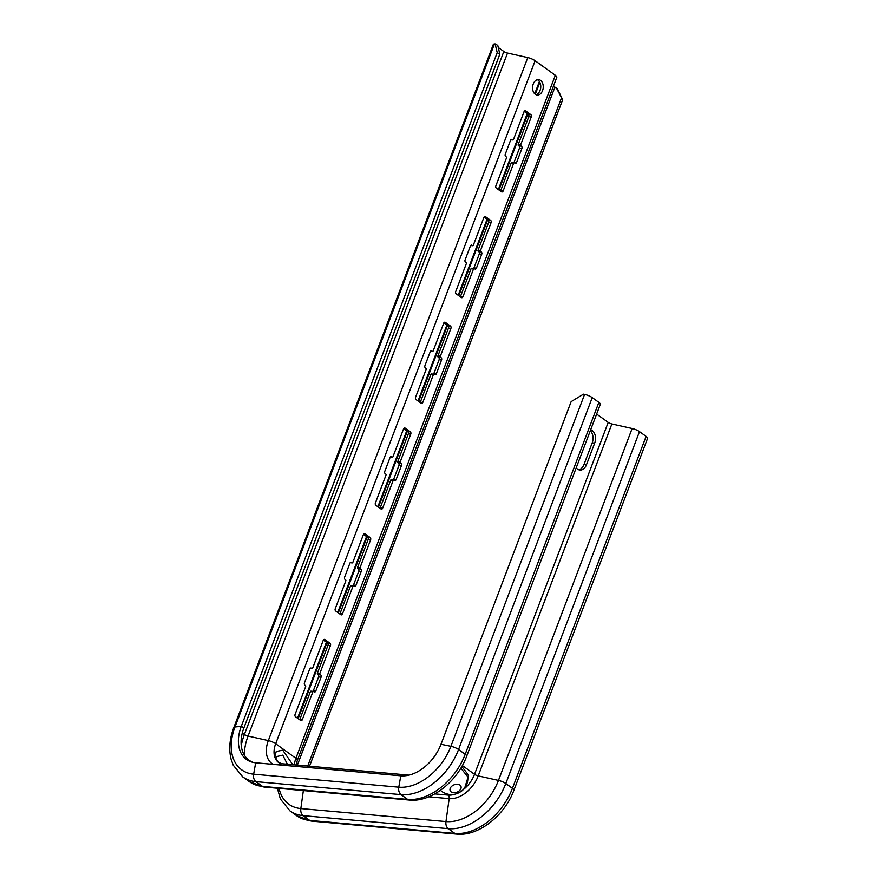 <?xml version="1.0" encoding="UTF-8"?>
<svg xmlns="http://www.w3.org/2000/svg" width="878" height="878" viewBox="0 0 878 878"><rect width="100%" height="100%" fill="white"/><g stroke="black" fill="none" stroke-linecap="round" stroke-linejoin="round"><path stroke-width="1.32" d="M646.109 436.399A6.87 1.877 20.8 0 1 647.569 438.396L513.882 790.31C504.663 815.552 478.532 836.482 456.626 834.1A6.87 4.73 95.1 0 1 454.892 833.431A54.074 36.327 -54.2 0 0 512.434 788.312L646.109 436.399L639.491 431.636A6.87 1.877 20.8 0 0 632.138 428.497L611.878 423.964A3.435 0.944 -159.2 0 1 608.202 422.395L596.634 414.065M553.261 86.648A3.435 0.944 -159.2 0 0 554.918 87.131L557.387 88.744L562.666 99.796L309.517 766.209M556.037 87.361L562.666 99.796M561.316 98.424L307.706 766.044M498.265 47.489L503.84 51.495A3.435 0.944 -159.2 0 0 507.517 53.064L527.766 57.597A6.87 1.877 20.8 0 1 535.119 60.736L555.346 75.31A6.87 1.877 20.8 0 1 556.806 77.297L297.368 760.293A6.87 1.877 20.8 0 0 295.908 758.296A21.456 14.41 -54.2 0 0 294.349 764.848M535.997 94.681A7.726 5.323 95.1 0 0 540.069 90.434A7.726 5.323 95.1 0 0 537.336 79.722M323.367 640.073L327.516 643.058A1.712 1.185 95.1 0 1 327.966 645.352L317.408 673.13A0.856 0.593 95.1 0 0 317.638 674.282L320.635 674.875A1.712 1.185 95.1 0 1 321.074 677.157L315.795 691.052A1.712 1.185 95.1 0 1 314.181 691.853L313.666 691.48A0.856 0.593 95.1 0 0 312.853 691.875L302.306 719.664A1.712 1.185 95.1 0 1 300.682 720.465L295.524 716.744A1.712 1.185 95.1 0 1 295.074 714.462L305.632 686.673A0.856 0.593 95.1 0 0 305.412 685.531L304.896 685.158A1.712 1.185 95.1 0 1 304.446 682.875L309.725 668.981A1.712 1.185 95.1 0 1 311.339 668.18L311.855 668.553A0.856 0.593 95.1 0 0 312.667 668.147L323.225 640.369A1.712 1.185 95.1 0 1 324.838 639.568L329.996 643.289A1.712 1.185 95.1 0 1 330.446 645.571L319.888 673.36A0.856 0.593 95.1 0 0 320.119 674.502L320.635 674.875M313.018 691.359A1.712 1.185 95.1 0 0 313.314 690.821L318.593 676.938A1.712 1.185 95.1 0 0 318.154 674.644M311.185 691.26A0.856 0.593 95.1 0 0 310.373 691.655L312.853 691.875M299.683 719.74A1.712 1.185 95.1 0 0 299.826 719.433L310.373 691.655M363.525 534.34L367.684 537.336A1.712 1.185 95.1 0 1 368.123 539.619L357.576 567.407A0.856 0.593 95.1 0 0 357.796 568.549L360.792 569.142A1.712 1.185 95.1 0 1 361.242 571.424L355.963 585.319A1.712 1.185 95.1 0 1 354.35 586.12L353.823 585.747A0.856 0.593 95.1 0 0 353.022 586.153L342.464 613.931A1.712 1.185 95.1 0 1 340.851 614.732L335.692 611.011A1.712 1.185 95.1 0 1 335.242 608.728L345.8 580.94A0.856 0.593 95.1 0 0 345.57 579.798L345.054 579.425A1.712 1.185 95.1 0 1 344.615 577.142L349.883 563.248A1.712 1.185 95.1 0 1 351.507 562.447L352.023 562.82A0.856 0.593 95.1 0 0 352.835 562.425L363.382 534.636A1.712 1.185 95.1 0 1 365.007 533.835L370.165 537.555A1.712 1.185 95.1 0 1 370.604 539.838L360.057 567.627A0.856 0.593 95.1 0 0 360.276 568.768L360.792 569.142M353.186 585.626A1.712 1.185 95.1 0 0 353.483 585.099L358.762 571.205A1.712 1.185 95.1 0 0 358.312 568.922M351.343 585.527A0.856 0.593 95.1 0 0 350.541 585.922L339.984 613.711L342.464 613.931M403.693 428.607L407.842 431.603A1.712 1.185 95.1 0 1 408.292 433.897L397.734 461.674A0.856 0.593 95.1 0 0 397.964 462.816L400.961 463.408A1.712 1.185 95.1 0 1 401.4 465.702L396.121 479.586A1.712 1.185 95.1 0 1 394.507 480.387L393.992 480.025A0.856 0.593 95.1 0 0 393.179 480.42L382.632 508.197A1.712 1.185 95.1 0 1 381.008 508.999L375.85 505.289A1.712 1.185 95.1 0 1 375.4 502.995L385.958 475.217A0.856 0.593 95.1 0 0 385.738 474.076L385.222 473.703A1.712 1.185 95.1 0 1 384.773 471.409L390.051 457.526A1.712 1.185 95.1 0 1 391.665 456.725L392.181 457.098A0.856 0.593 95.1 0 0 392.993 456.692L403.551 428.914A1.712 1.185 95.1 0 1 405.164 428.113L410.322 431.822A1.712 1.185 95.1 0 1 410.772 434.116L400.214 461.894A0.856 0.593 95.1 0 0 400.445 463.035L400.961 463.408M393.344 479.893A1.712 1.185 95.1 0 0 393.64 479.366L398.919 465.472A1.712 1.185 95.1 0 0 398.48 463.189M391.511 479.794A0.856 0.593 95.1 0 0 390.699 480.2L380.152 507.978L382.632 508.197M443.851 322.884L448.01 325.881A1.712 1.185 95.1 0 1 448.449 328.163L437.902 355.941A0.856 0.593 95.1 0 0 438.122 357.094L441.118 357.686A1.712 1.185 95.1 0 1 441.568 359.969L436.289 373.863A1.712 1.185 95.1 0 1 434.665 374.665L434.149 374.291A0.856 0.593 95.1 0 0 433.348 374.686L422.79 402.475A1.712 1.185 95.1 0 1 421.177 403.276L416.018 399.556A1.712 1.185 95.1 0 1 415.568 397.273L426.126 369.484A0.856 0.593 95.1 0 0 425.896 368.343L425.38 367.97A1.712 1.185 95.1 0 1 424.941 365.687L430.209 351.793A1.712 1.185 95.1 0 1 431.833 350.991L432.349 351.365A0.856 0.593 95.1 0 0 433.161 350.97L443.708 323.181A1.712 1.185 95.1 0 1 445.333 322.38L450.491 326.1A1.712 1.185 95.1 0 1 450.93 328.383L440.383 356.172A0.856 0.593 95.1 0 0 440.602 357.313L441.118 357.686M433.512 374.171A1.712 1.185 95.1 0 0 433.809 373.644L439.088 359.75A1.712 1.185 95.1 0 0 438.638 357.456M431.669 374.072A0.856 0.593 95.1 0 0 430.868 374.467L420.31 402.256L422.79 402.475M484.019 217.151L488.168 220.148A1.712 1.185 95.1 0 1 488.618 222.43L478.06 250.219A0.856 0.593 95.1 0 0 478.29 251.36L481.287 251.953A1.712 1.185 95.1 0 1 481.726 254.236L476.447 268.13A1.712 1.185 95.1 0 1 474.833 268.931L474.318 268.558A0.856 0.593 95.1 0 0 473.505 268.964L462.958 296.742A1.712 1.185 95.1 0 1 461.334 297.543L456.176 293.823A1.712 1.185 95.1 0 1 455.726 291.54L466.284 263.762A0.856 0.593 95.1 0 0 466.064 262.61L465.549 262.248A1.712 1.185 95.1 0 1 465.099 259.954L470.378 246.059A1.712 1.185 95.1 0 1 471.991 245.269L472.507 245.631A0.856 0.593 95.1 0 0 473.319 245.236L483.877 217.448A1.712 1.185 95.1 0 1 485.49 216.657L490.648 220.367A1.712 1.185 95.1 0 1 491.098 222.661L480.54 250.439A0.856 0.593 95.1 0 0 480.771 251.58L481.287 251.953M473.67 268.438A1.712 1.185 95.1 0 0 473.966 267.911L479.245 254.016A1.712 1.185 95.1 0 0 478.806 251.734M471.837 268.339A0.856 0.593 95.1 0 0 471.025 268.734L460.478 296.523L462.958 296.742M524.177 111.429L528.336 114.414A1.712 1.185 95.1 0 1 528.775 116.708L518.229 144.486A0.856 0.593 95.1 0 0 518.448 145.627L521.444 146.22A1.712 1.185 95.1 0 1 521.894 148.514L516.615 162.408A1.712 1.185 95.1 0 1 514.991 163.198L514.475 162.836A0.856 0.593 95.1 0 0 513.674 163.231L503.116 191.02A1.712 1.185 95.1 0 1 501.503 191.81L496.333 188.101A1.712 1.185 95.1 0 1 495.894 185.807L506.441 158.029A0.856 0.593 95.1 0 0 506.222 156.888L505.706 156.514A1.712 1.185 95.1 0 1 505.267 154.232L510.535 140.337A1.712 1.185 95.1 0 1 512.159 139.536L512.675 139.909A0.856 0.593 95.1 0 0 513.487 139.503L524.034 111.725A1.712 1.185 95.1 0 1 525.659 110.924L530.817 114.645A1.712 1.185 95.1 0 1 531.256 116.928L520.709 144.705A0.856 0.593 95.1 0 0 520.928 145.858L521.444 146.22M513.839 162.715A1.712 1.185 95.1 0 0 514.135 162.178L519.414 148.294A1.712 1.185 95.1 0 0 518.964 146M511.995 162.606A0.856 0.593 95.1 0 0 511.194 163.012L500.636 190.789L503.116 191.02M279.171 762.872L275.472 758.757L274.682 756.748L276.252 751.491L282.738 750.163L292.802 764.705M274.979 757.659A6.003 4.105 -20.8 0 1 276.043 759.031L276.087 756.726L282.771 755.124L287.369 764.222M576.22 467.798A9.438 6.497 95.1 0 0 579.952 470.048A9.438 6.497 95.1 0 0 586.471 464.736L594.68 443.127L592.2 442.896L583.991 464.506A9.438 6.497 95.1 0 1 578.723 469.763M592.2 442.896A9.438 6.497 95.1 0 0 590.29 430.769M462.969 789.915L464.517 788.62L468.611 775.296L461.817 766.494M440.427 790.332L441.93 791.572C448.669 795.786 455.276 795.589 461.762 790.968C466.196 787.259 468.204 782.517 467.798 776.756L460.818 768.184M542.549 90.664A7.726 5.323 95.1 0 0 538.598 79.624A7.726 5.323 95.1 0 0 533.264 83.97A7.726 5.323 95.1 0 0 537.215 95.011A7.726 5.323 95.1 0 0 542.549 90.664M497.211 52.647L495.137 43.9L497.771 45.393L499.845 54.14L497.211 52.647L241.285 726.38A37.765 25.374 -54.2 0 0 252.162 762.159A37.765 25.374 -54.2 0 0 255.674 762.784L400.796 775.801A37.765 25.374 -54.2 0 0 440.986 744.281L571.15 401.63L583.453 394.167L584.583 394.398A6.87 1.877 20.8 0 1 592.244 397.602L598.862 402.365A6.87 1.877 20.8 0 1 600.322 404.363L466.646 756.276C457.416 781.519 431.296 802.448 409.378 800.067A6.87 4.73 95.1 0 1 407.644 799.408A54.074 36.327 -54.2 0 0 465.186 754.29A6.87 1.877 20.8 0 1 466.646 756.276M495.137 43.9L494.424 43.966A6.87 1.877 -159.2 0 0 493.282 44.515L233.833 727.511A6.87 1.877 -159.2 0 1 234.986 726.962A48.992 32.903 -54.2 0 0 253.643 774.176L398.777 787.182A48.992 32.903 -54.2 0 0 450.897 746.311L584.583 394.398M499.845 54.14L243.919 727.873A36.876 24.771 -54.2 0 0 253.369 762.455M594.68 443.127A9.438 6.497 95.1 0 0 590.664 429.781M296.621 815.684A54.074 36.327 -54.2 0 0 309.758 820.425A6.87 4.73 95.1 0 0 311.492 821.095L296.621 815.684L290.003 810.921A54.074 36.327 -54.2 0 0 303.14 815.651L448.263 828.667A54.074 36.327 -54.2 0 0 505.805 783.549L512.434 788.312A6.87 1.877 20.8 0 1 513.882 790.31M279.083 788.389A49.333 33.134 -54.2 0 0 300.836 808.561A6.87 4.73 95.1 0 0 303.14 815.651L309.758 820.425L454.892 833.431L448.263 828.667A6.87 4.73 95.1 0 1 445.958 821.567A49.333 33.134 -54.2 0 0 498.452 780.41L632.138 428.497M554.918 87.131L297.379 765.111M539.849 82.334L535.306 94.286M527.799 114.03L498.956 189.977M487.641 219.763L458.788 295.71M447.473 325.497L418.63 401.444M407.315 431.219L378.462 507.166M367.147 536.952L338.304 612.899M326.989 642.685L298.136 718.632M428.771 796.796L449.185 798.629A27.262 18.317 -54.2 0 0 478.203 775.878L498.452 780.41A6.87 1.877 20.8 0 1 505.805 783.549L639.491 431.636M303.36 790.562L300.836 808.561L445.958 821.567L449.185 798.629A3.435 2.36 -84.9 0 0 448.032 795.084A24.891 16.726 -54.2 0 0 454.793 794.25M434.786 793.888L448.032 795.084L446.211 793.756M555.346 75.31L295.908 758.296L275.681 743.732A21.456 14.41 -54.2 0 0 274.682 756.748M275.472 758.757A21.456 14.41 -54.2 0 0 278.644 762.532L282.123 763.75L408.972 775.12M527.766 57.597L268.328 740.593A6.87 1.877 20.8 0 1 275.681 743.732L535.119 60.736M507.517 53.064L248.068 736.06L268.328 740.593A26.208 17.604 -54.2 0 0 273.223 764.365M279.149 764.892A6.87 4.73 -84.9 0 1 282.123 763.75M276.043 759.031L279.204 762.894M464.517 788.62A24.891 16.726 -54.2 0 0 474.526 774.308A3.435 0.944 -159.2 0 0 478.203 775.878L611.878 423.964M462.344 765.539L474.526 774.308L608.202 422.395M459.084 790.979A5.806 3.951 -21.6 0 1 451.182 791.923A5.806 3.951 158.4 0 1 452.06 785.986A5.806 3.951 158.4 0 1 459.918 785.075A5.806 3.951 -21.6 0 1 459.084 790.979M317.638 674.282L320.119 674.502M317.408 673.13L319.888 673.36M327.966 645.352L330.446 645.571M327.516 643.058L329.996 643.289M323.949 639.491L324.838 639.568M310.077 668.388L311.855 668.553M310.45 668.103L311.339 668.18M299.826 719.433L302.306 719.664M313.314 690.821L315.795 691.052M318.593 676.938L321.074 677.157M357.796 568.549L360.276 568.768M357.576 567.407L360.057 567.627M368.123 539.619L370.604 539.838M367.684 537.336L370.165 537.555M364.118 533.758L365.007 533.835M350.234 562.666L352.023 562.82M350.618 562.37L351.507 562.447M350.541 585.922L353.022 586.153M353.483 585.099L355.963 585.319M358.762 571.205L361.242 571.424M397.964 462.816L400.445 463.035M397.734 461.674L400.214 461.894M408.292 433.897L410.772 434.116M407.842 431.603L410.322 431.822M404.275 428.036L405.164 428.113M390.403 456.933L392.181 457.098M390.776 456.648L391.665 456.725M390.699 480.2L393.179 480.42M393.64 479.366L396.121 479.586M398.919 465.472L401.4 465.702M438.122 357.094L440.602 357.313M437.902 355.941L440.383 356.172M448.449 328.163L450.93 328.383M448.01 325.881L450.491 326.1M444.444 322.303L445.333 322.38M430.56 351.2L432.349 351.365M430.944 350.915L431.833 350.991M430.868 374.467L433.348 374.686M433.809 373.644L436.289 373.863M439.088 359.75L441.568 359.969M478.29 251.36L480.771 251.58M478.06 250.219L480.54 250.439M488.618 222.43L491.098 222.661M488.168 220.148L490.648 220.367M484.601 216.57L485.49 216.657M470.729 245.478L472.507 245.631M471.102 245.181L471.991 245.269M471.025 268.734L473.505 268.964M473.966 267.911L476.447 268.13M479.245 254.016L481.726 254.236M518.448 145.627L520.928 145.858M518.229 144.486L520.709 144.705M528.775 116.708L531.256 116.928M528.336 114.414L530.817 114.645M524.77 110.847L525.659 110.924M510.886 139.745L512.675 139.909M511.27 139.459L512.159 139.536M511.194 163.012L513.674 163.231M514.135 162.178L516.615 162.408M519.414 148.294L521.894 148.514M503.84 51.495L244.391 734.491A3.435 0.944 -159.2 0 0 248.068 736.06A48.268 32.42 -54.2 0 0 244.369 755.157M249.374 781.65L242.756 776.887A54.074 36.327 -54.2 0 0 255.893 781.629L262.522 786.392A6.87 4.73 95.1 0 0 264.245 787.061L249.374 781.65A54.074 36.327 -54.2 0 0 262.522 786.392L407.644 799.408L401.026 794.634A54.074 36.327 -54.2 0 0 458.557 749.516L465.186 754.29L598.862 402.365M242.306 732.987L244.391 734.491A50.65 34.023 -54.2 0 0 241.274 745.707M440.986 744.281L450.897 746.311A6.87 1.877 20.8 0 1 458.557 749.516L592.244 397.602M255.674 762.784L253.643 774.176A6.87 4.73 95.1 0 0 255.893 781.629L401.026 794.634A6.87 4.73 95.1 0 1 398.777 787.182L400.796 775.801M494.424 43.966L234.986 726.962L241.285 726.38L243.919 727.873M586.471 464.736L583.991 464.506M311.492 821.095L456.626 834.1M539.388 81.544L534.724 93.803M527.206 113.602L498.353 189.549M487.038 219.335L458.195 295.282M446.88 325.069L418.027 401.005M406.723 430.791L377.869 506.738M366.554 536.524L337.701 612.471M326.396 642.246L297.543 718.193M290.003 810.921L280.367 798.991L277.382 788.235M296.018 764.99L297.368 760.293M310.022 668.454L312.074 668.641M310.966 691.173L313.446 691.392M350.19 562.721L352.243 562.908M351.134 585.439L353.614 585.67M390.348 456.988L392.4 457.175M391.292 479.717L393.772 479.937M430.516 351.266L432.569 351.452M431.46 373.984L433.941 374.204M470.674 245.533L472.726 245.719M471.618 268.251L474.098 268.481M510.842 139.811L512.895 139.986M511.786 162.529L514.267 162.748M264.245 787.061L409.378 800.067M242.756 776.887L233.208 765.133L231.079 759.13C228.686 749.252 229.608 738.716 233.833 727.511"/></g></svg>
